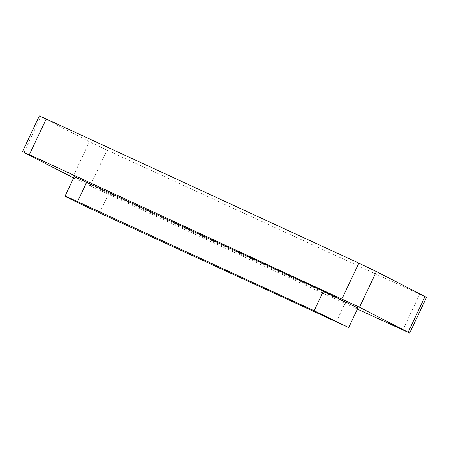 <?xml version="1.0" encoding="UTF-8"?>
<svg xmlns="http://www.w3.org/2000/svg" width="449" height="449" viewBox="0 0 449 449"><rect width="100%" height="100%" fill="white"/><g stroke="black" fill="none" stroke-linecap="round" stroke-linejoin="round"><path stroke-width="0.34" stroke-dasharray="2.25 1.68" d="M74.225 176.665L108.781 193.44L357.892 308.031M426.55 297.35L107.036 150.151L90.165 185.852L357.393 309.103M90.165 185.852L73.614 177.956M107.036 150.151L89.486 141.744L39.327 115.949M345.388 302.564L336.183 322.034M108.781 193.44L99.577 212.91M419.647 294.331L402.77 330.032M23.96 152.497L40.837 116.796M89.486 141.744L72.609 177.445"/><path stroke-width="0.67" d="M357.892 308.031L323.347 291.261L314.137 310.73L348.688 327.506L99.577 212.91A26.031 0.455 -154.7 0 1 65.021 196.134A26.031 0.455 -154.7 0 1 77.531 201.607L314.137 310.73M357.393 309.103L409.673 333.051L426.55 297.35L376.391 271.555L359.514 307.256L409.673 333.051M73.614 177.956L23.96 152.497L29.353 154.669L359.514 307.256M323.347 291.261L74.225 176.665L65.021 196.134M341.964 298.849L358.835 263.148L376.391 271.555M358.835 263.148L46.23 118.968L29.353 154.669M22.45 151.65L39.327 115.949L46.23 118.968M86.736 182.137L77.531 201.607M408.163 332.204L425.04 296.503M357.898 308.036L348.693 327.506"/></g></svg>
